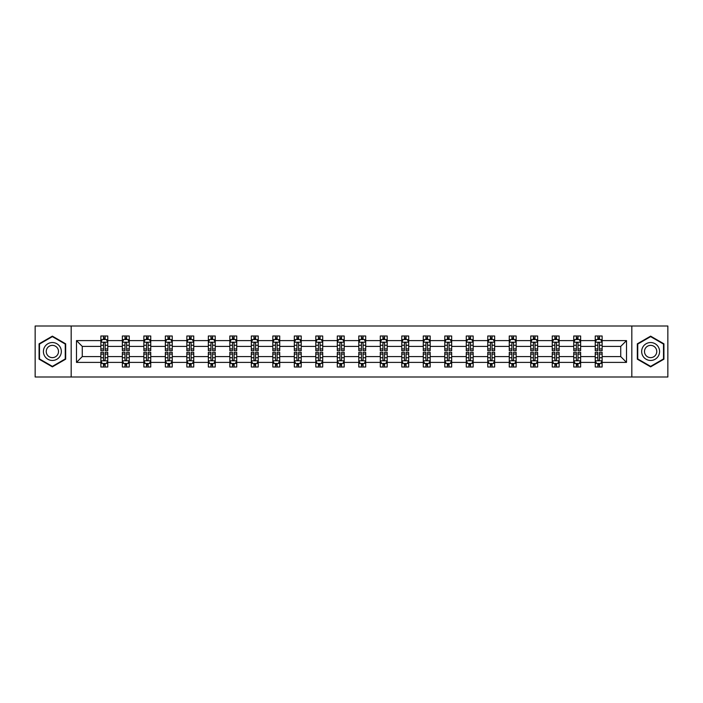 <?xml version="1.0" encoding="UTF-8"?>
<svg xmlns="http://www.w3.org/2000/svg" width="703" height="703" viewBox="0 0 703 703"><rect width="100%" height="100%" fill="white"/><g stroke="black" fill="none" stroke-linecap="round" stroke-linejoin="round"><path stroke-width="1.05" d="M631.821 376.993L667.85 376.993L667.85 326.007L631.821 326.007L631.821 376.993L71.179 376.993L71.179 326.007L35.15 326.007L35.15 376.993L71.179 376.993M602.128 362.388L602.128 356.597L620.731 356.597L626.514 362.388L602.128 362.388L602.128 367.001L599.51 367.001L599.51 363.486M631.821 326.007L71.179 326.007M595.239 362.388L580.634 362.388L580.634 356.597L595.239 356.597L595.239 367.001L602.128 367.001L602.128 363.319L600.837 363.319M580.634 362.388L580.634 367.001L578.015 367.001L578.015 363.486M573.745 362.388L559.14 362.388L559.14 356.597L573.745 356.597L573.745 367.001L580.634 367.001L580.634 363.319L579.342 363.319M559.14 362.388L559.14 367.001L556.521 367.001L556.521 363.486M552.25 362.388L537.646 362.388L537.646 356.597L552.25 356.597L552.25 367.001L559.14 367.001L559.14 363.319L557.848 363.319M537.646 362.388L537.646 367.001L535.027 367.001L535.027 363.486M530.756 362.388L516.151 362.388L516.151 356.597L530.756 356.597L530.756 367.001L537.646 367.001L537.646 363.319L536.354 363.319M516.151 362.388L516.151 367.001L513.533 367.001L513.533 363.486M509.262 362.388L494.657 362.388L494.657 356.597L509.262 356.597L509.262 367.001L516.151 367.001L516.151 363.319L514.86 363.319M494.657 362.388L494.657 367.001L492.038 367.001L492.038 363.486M487.768 362.388L473.163 362.388L473.163 356.597L487.768 356.597L487.768 367.001L494.657 367.001L494.657 363.319L493.365 363.319M473.163 362.388L473.163 367.001L470.544 367.001L470.544 363.486M466.274 362.388L451.669 362.388L451.669 356.597L466.274 356.597L466.274 367.001L473.163 367.001L473.163 363.319L471.871 363.319M451.669 362.388L451.669 367.001L449.05 367.001L449.05 363.486M444.779 362.388L430.174 362.388L430.174 356.597L444.779 356.597L444.779 367.001L451.669 367.001L451.669 363.319L450.377 363.319M430.174 362.388L430.174 367.001L427.556 367.001L427.556 363.486M423.285 362.388L408.68 362.388L408.68 356.597L423.285 356.597L423.285 367.001L430.174 367.001L430.174 363.319L428.883 363.319M408.68 362.388L408.68 367.001L406.062 367.001L406.062 363.486M401.791 362.388L387.186 362.388L387.186 356.597L401.791 356.597L401.791 367.001L408.68 367.001L408.68 363.319L407.389 363.319M387.186 362.388L387.186 367.001L384.567 367.001L384.567 363.486M380.297 362.388L365.692 362.388L365.692 356.597L380.297 356.597L380.297 367.001L387.186 367.001L387.186 363.319L385.894 363.319M365.692 362.388L365.692 367.001L363.073 367.001L363.073 363.486M358.802 362.388L344.198 362.388L344.198 356.597L358.802 356.597L358.802 367.001L365.692 367.001L365.692 363.319L364.4 363.319M344.198 362.388L344.198 367.001L341.579 367.001L341.579 363.486M337.308 362.388L322.703 362.388L322.703 356.597L337.308 356.597L337.308 367.001L344.198 367.001L344.198 363.319L342.906 363.319M322.703 362.388L322.703 367.001L320.085 367.001L320.085 363.486M315.814 362.388L301.209 362.388L301.209 356.597L315.814 356.597L315.814 367.001L322.703 367.001L322.703 363.319L321.412 363.319M301.209 362.388L301.209 367.001L298.59 367.001L298.59 363.486M294.32 362.388L279.715 362.388L279.715 356.597L294.32 356.597L294.32 367.001L301.209 367.001L301.209 363.319L299.917 363.319M279.715 362.388L279.715 367.001L277.096 367.001L277.096 363.486M272.826 362.388L258.221 362.388L258.221 356.597L272.826 356.597L272.826 367.001L279.715 367.001L279.715 363.319L278.423 363.319M258.221 362.388L258.221 367.001L255.602 367.001L255.602 363.486M251.331 362.388L236.726 362.388L236.726 356.597L251.331 356.597L251.331 367.001L258.221 367.001L258.221 363.319L256.929 363.319M236.726 362.388L236.726 367.001L234.108 367.001L234.108 363.486M229.837 362.388L215.232 362.388L215.232 356.597L229.837 356.597L229.837 367.001L236.726 367.001L236.726 363.319L235.435 363.319M215.232 362.388L215.232 367.001L212.614 367.001L212.614 363.486M208.343 362.388L193.738 362.388L193.738 356.597L208.343 356.597L208.343 367.001L215.232 367.001L215.232 363.319L213.94 363.319M193.738 362.388L193.738 367.001L191.119 367.001L191.119 363.486M186.849 362.388L172.244 362.388L172.244 356.597L186.849 356.597L186.849 367.001L193.738 367.001L193.738 363.319L192.446 363.319M172.244 362.388L172.244 367.001L169.625 367.001L169.625 363.486M165.354 362.388L150.75 362.388L150.75 356.597L165.354 356.597L165.354 367.001L172.244 367.001L172.244 363.319L170.952 363.319M150.75 362.388L150.75 367.001L148.131 367.001L148.131 363.486M143.86 362.388L129.255 362.388L129.255 356.597L143.86 356.597L143.86 367.001L150.75 367.001L150.75 363.319L149.458 363.319M129.255 362.388L129.255 367.001L126.637 367.001L126.637 363.486M122.366 362.388L107.761 362.388L107.761 356.597L122.366 356.597L122.366 367.001L129.255 367.001L129.255 363.319L127.964 363.319M107.761 362.388L107.761 367.001L105.142 367.001L105.142 363.486M100.872 362.388L76.486 362.388L76.486 340.612L100.872 340.612L100.872 346.403L82.269 346.403L82.269 356.597L100.872 356.597L100.872 367.001L107.761 367.001L107.761 363.319L106.469 363.319M102.163 339.681L100.872 339.681L100.872 335.999L100.872 340.612M103.49 339.514L103.49 335.999L100.872 335.999L107.761 335.999L107.761 340.612L122.366 340.612L122.366 335.999L129.255 335.999L129.255 340.612L143.86 340.612L143.86 335.999L150.75 335.999L150.75 340.612L165.354 340.612L165.354 335.999L172.244 335.999L172.244 340.612L186.849 340.612L186.849 335.999L193.738 335.999L193.738 340.612L208.343 340.612L208.343 335.999L215.232 335.999L215.232 340.612L229.837 340.612L229.837 335.999L236.726 335.999L236.726 340.612L251.331 340.612L251.331 335.999L258.221 335.999L258.221 340.612L272.826 340.612L272.826 335.999L279.715 335.999L279.715 340.612L294.32 340.612L294.32 335.999L301.209 335.999L301.209 340.612L315.814 340.612L315.814 335.999L322.703 335.999L322.703 340.612L337.308 340.612L337.308 335.999L344.198 335.999L344.198 340.612L358.802 340.612L358.802 335.999L365.692 335.999L365.692 340.612L380.297 340.612L380.297 335.999L387.186 335.999L387.186 340.612L401.791 340.612L401.791 335.999L408.68 335.999L408.68 340.612L423.285 340.612L423.285 335.999L430.174 335.999L430.174 340.612L444.779 340.612L444.779 335.999L451.669 335.999L451.669 340.612L466.274 340.612L466.274 335.999L473.163 335.999L473.163 340.612L487.768 340.612L487.768 335.999L494.657 335.999L494.657 340.612L509.262 340.612L509.262 335.999L516.151 335.999L516.151 340.612L530.756 340.612L530.756 335.999L537.646 335.999L537.646 340.612L552.25 340.612L552.25 335.999L559.14 335.999L559.14 340.612L573.745 340.612L573.745 335.999L580.634 335.999L580.634 340.612L595.239 340.612L595.239 335.999L602.128 335.999L602.128 340.612L626.514 340.612L626.514 362.388M595.239 340.612L595.239 346.403L580.634 346.403L580.634 340.612M573.745 340.612L573.745 346.403L559.14 346.403L559.14 340.612M552.25 340.612L552.25 346.403L537.646 346.403L537.646 340.612M530.756 340.612L530.756 346.403L516.151 346.403L516.151 340.612M509.262 340.612L509.262 346.403L494.657 346.403L494.657 340.612M487.768 340.612L487.768 346.403L473.163 346.403L473.163 340.612M466.274 340.612L466.274 346.403L451.669 346.403L451.669 340.612M444.779 340.612L444.779 346.403L430.174 346.403L430.174 340.612M423.285 340.612L423.285 346.403L408.68 346.403L408.68 340.612M401.791 340.612L401.791 346.403L387.186 346.403L387.186 340.612M380.297 340.612L380.297 346.403L365.692 346.403L365.692 340.612M358.802 340.612L358.802 346.403L344.198 346.403L344.198 340.612M337.308 340.612L337.308 346.403L322.703 346.403L322.703 340.612M315.814 340.612L315.814 346.403L301.209 346.403L301.209 340.612M294.32 340.612L294.32 346.403L279.715 346.403L279.715 340.612M272.826 340.612L272.826 346.403L258.221 346.403L258.221 340.612M251.331 340.612L251.331 346.403L236.726 346.403L236.726 340.612M229.837 340.612L229.837 346.403L215.232 346.403L215.232 340.612M208.343 340.612L208.343 346.403L193.738 346.403L193.738 340.612M186.849 340.612L186.849 346.403L172.244 346.403L172.244 340.612M165.354 340.612L165.354 346.403L150.75 346.403L150.75 340.612M143.86 340.612L143.86 346.403L129.255 346.403L129.255 340.612M122.366 340.612L122.366 346.403L107.761 346.403L107.761 340.612M76.486 340.612L82.269 346.403M620.731 356.597L620.731 346.403L602.128 346.403L602.128 340.612M597.858 339.444L599.51 339.444M576.363 339.444L578.015 339.444M554.869 339.444L556.521 339.444M533.375 339.444L535.027 339.444M511.881 339.444L513.533 339.444M490.386 339.444L492.038 339.444M468.892 339.444L470.544 339.444M447.398 339.444L449.05 339.444M425.904 339.444L427.556 339.444M404.41 339.444L406.062 339.444M382.915 339.444L384.567 339.444M361.421 339.444L363.073 339.444M339.927 339.444L341.579 339.444M318.433 339.444L320.085 339.444M296.938 339.444L298.59 339.444M275.444 339.444L277.096 339.444M253.95 339.444L255.602 339.444M232.456 339.444L234.108 339.444M210.962 339.444L212.614 339.444M189.467 339.444L191.119 339.444M167.973 339.444L169.625 339.444M146.479 339.444L148.131 339.444M124.985 339.444L126.637 339.444M103.49 339.444L105.142 339.444M103.49 363.556L105.142 363.556M124.985 363.556L126.637 363.556M146.479 363.556L148.131 363.556M167.973 363.556L169.625 363.556M189.467 363.556L191.119 363.556M210.962 363.556L212.614 363.556M232.456 363.556L234.108 363.556M253.95 363.556L255.602 363.556M275.444 363.556L277.096 363.556M296.938 363.556L298.59 363.556M318.433 363.556L320.085 363.556M339.927 363.556L341.579 363.556M361.421 363.556L363.073 363.556M382.915 363.556L384.567 363.556M404.41 363.556L406.062 363.556M425.904 363.556L427.556 363.556M447.398 363.556L449.05 363.556M468.892 363.556L470.544 363.556M490.386 363.556L492.038 363.556M511.881 363.556L513.533 363.556M533.375 363.556L535.027 363.556M554.869 363.556L556.521 363.556M576.363 363.556L578.015 363.556M597.858 363.556L599.51 363.556M82.269 356.597L76.486 362.388M626.514 340.612L620.731 346.403M65.669 343.82L52.373 336.148L39.078 343.82L39.078 359.18L52.373 366.852L65.669 359.18L65.669 343.82M637.331 343.82L637.331 359.18L650.626 366.852L663.922 359.18L663.922 343.82L650.626 336.148L637.331 343.82M105.142 337.791L103.49 337.791M100.872 348.943L100.872 350.674L103.49 350.674L103.49 348.943L100.872 348.943L100.872 346.403M107.761 346.403L107.761 350.674L105.142 350.674L105.142 343.301C104.598 342.238 104.044 342.238 103.49 343.301L103.49 348.943M106.469 339.681L107.761 339.681L107.761 335.999L105.142 335.999L105.142 339.514M107.761 342.264L106.381 339.514L102.251 339.514L100.872 342.264M103.49 365.209L105.142 365.209M107.761 354.057L107.761 352.326L105.142 352.326L105.142 354.057L107.761 354.057L107.761 356.597M100.872 356.597L100.872 352.326L103.49 352.326L103.49 359.699C104.044 360.762 104.589 360.762 105.142 359.699L105.142 354.057M102.163 363.319L100.872 363.319L100.872 367.001L103.49 367.001L103.49 363.486M100.872 360.736L102.251 363.486L106.381 363.486L107.761 360.736M126.637 337.791L124.985 337.791M123.658 339.681L122.366 339.681L122.366 335.999L124.985 335.999L124.985 339.514M122.366 348.943L122.366 350.674L124.985 350.674L124.985 348.943L122.366 348.943L122.366 346.403M129.255 346.403L129.255 350.674L126.637 350.674L126.637 343.301C126.092 342.238 125.538 342.238 124.985 343.301L124.985 348.943M127.964 339.681L129.255 339.681L129.255 335.999L126.637 335.999L126.637 339.514M129.255 342.264L127.876 339.514L123.746 339.514L122.366 342.264M148.131 337.791L146.479 337.791M145.152 339.681L143.86 339.681L143.86 335.999L146.479 335.999L146.479 339.514M143.86 348.943L143.86 350.674L146.479 350.674L146.479 348.943L143.86 348.943L143.86 346.403M150.75 346.403L150.75 350.674L148.131 350.674L148.131 343.301C147.586 342.238 147.032 342.238 146.479 343.301L146.479 348.943M149.458 339.681L150.75 339.681L150.75 335.999L148.131 335.999L148.131 339.514M150.75 342.264L149.37 339.514L145.24 339.514L143.86 342.264M124.985 365.209L126.637 365.209M129.255 354.057L129.255 352.326L126.637 352.326L126.637 354.057L129.255 354.057L129.255 356.597M122.366 356.597L122.366 352.326L124.985 352.326L124.985 359.699C125.538 360.762 126.083 360.762 126.637 359.699L126.637 354.057M123.658 363.319L122.366 363.319L122.366 367.001L124.985 367.001L124.985 363.486M122.366 360.736L123.746 363.486L127.876 363.486L129.255 360.736M146.479 365.209L148.131 365.209M150.75 354.057L150.75 352.326L148.131 352.326L148.131 354.057L150.75 354.057L150.75 356.597M143.86 356.597L143.86 352.326L146.479 352.326L146.479 359.699C147.032 360.762 147.577 360.762 148.131 359.699L148.131 354.057M145.152 363.319L143.86 363.319L143.86 367.001L146.479 367.001L146.479 363.486M143.86 360.736L145.24 363.486L149.37 363.486L150.75 360.736M44.614 347.018A8.954 8.954 0 0 0 47.892 359.259A8.954 8.954 0 0 0 60.133 355.982A8.954 8.954 0 0 0 56.855 343.741A8.954 8.954 0 0 0 44.614 347.018M47.066 348.433A6.134 6.134 0 0 0 49.307 356.808A6.134 6.134 0 0 0 57.681 354.567A6.134 6.134 0 0 0 55.44 346.192A6.134 6.134 0 0 0 47.066 348.433M65.256 344.066L65.256 358.934L52.373 366.377L39.491 358.934L39.491 344.066L52.373 336.623L65.256 344.066M642.867 347.018A8.954 8.954 0 0 0 646.145 359.259A8.954 8.954 0 0 0 658.386 355.982A8.954 8.954 0 0 0 655.108 343.741A8.954 8.954 0 0 0 642.867 347.018M645.319 348.433A6.134 6.134 0 0 0 647.56 356.808A6.134 6.134 0 0 0 655.934 354.567A6.134 6.134 0 0 0 653.693 346.192A6.134 6.134 0 0 0 645.319 348.433M663.509 344.066L663.509 358.934L650.626 366.377L637.744 358.934L637.744 344.066L650.626 336.623L663.509 344.066M169.625 337.791L167.973 337.791M166.646 339.681L165.354 339.681L165.354 335.999L167.973 335.999L167.973 339.514M165.354 348.943L165.354 350.674L167.973 350.674L167.973 348.943L165.354 348.943L165.354 346.403M172.244 346.403L172.244 350.674L169.625 350.674L169.625 343.301C169.08 342.238 168.527 342.238 167.973 343.301L167.973 348.943M170.952 339.681L172.244 339.681L172.244 335.999L169.625 335.999L169.625 339.514M172.244 342.264L170.864 339.514L166.734 339.514L165.354 342.264M167.973 365.209L169.625 365.209M172.244 354.057L172.244 352.326L169.625 352.326L169.625 354.057L172.244 354.057L172.244 356.597M165.354 356.597L165.354 352.326L167.973 352.326L167.973 359.699C168.527 360.762 169.072 360.762 169.625 359.699L169.625 354.057M166.646 363.319L165.354 363.319L165.354 367.001L167.973 367.001L167.973 363.486M165.354 360.736L166.734 363.486L170.864 363.486L172.244 360.736M191.119 337.791L189.467 337.791M188.14 339.681L186.849 339.681L186.849 335.999L189.467 335.999L189.467 339.514M186.849 348.943L186.849 350.674L189.467 350.674L189.467 348.943L186.849 348.943L186.849 346.403M193.738 346.403L193.738 350.674L191.119 350.674L191.119 343.301C190.566 342.238 190.021 342.238 189.467 343.301L189.467 348.943M192.446 339.681L193.738 339.681L193.738 335.999L191.119 335.999L191.119 339.514M193.738 342.264L192.358 339.514L188.228 339.514L186.849 342.264M189.467 365.209L191.119 365.209M193.738 354.057L193.738 352.326L191.119 352.326L191.119 354.057L193.738 354.057L193.738 356.597M186.849 356.597L186.849 352.326L189.467 352.326L189.467 359.699C190.021 360.762 190.566 360.762 191.119 359.699L191.119 354.057M188.14 363.319L186.849 363.319L186.849 367.001L189.467 367.001L189.467 363.486M186.849 360.736L188.228 363.486L192.358 363.486L193.738 360.736M212.614 337.791L210.962 337.791M209.635 339.681L208.343 339.681L208.343 335.999L210.962 335.999L210.962 339.514M208.343 348.943L208.343 350.674L210.962 350.674L210.962 348.943L208.343 348.943L208.343 346.403M215.232 346.403L215.232 350.674L212.614 350.674L212.614 343.301C212.06 342.238 211.515 342.238 210.962 343.301L210.962 348.943M213.94 339.681L215.232 339.681L215.232 335.999L212.614 335.999L212.614 339.514M215.232 342.264L213.853 339.514L209.722 339.514L208.343 342.264M210.962 365.209L212.614 365.209M215.232 354.057L215.232 352.326L212.614 352.326L212.614 354.057L215.232 354.057L215.232 356.597M208.343 356.597L208.343 352.326L210.962 352.326L210.962 359.699C211.515 360.762 212.06 360.762 212.614 359.699L212.614 354.057M209.635 363.319L208.343 363.319L208.343 367.001L210.962 367.001L210.962 363.486M208.343 360.736L209.722 363.486L213.853 363.486L215.232 360.736M234.108 337.791L232.456 337.791M231.129 339.681L229.837 339.681L229.837 335.999L232.456 335.999L232.456 339.514M229.837 348.943L229.837 350.674L232.456 350.674L232.456 348.943L229.837 348.943L229.837 346.403M236.726 346.403L236.726 350.674L234.108 350.674L234.108 343.301C233.554 342.238 233.009 342.238 232.456 343.301L232.456 348.943M235.435 339.681L236.726 339.681L236.726 335.999L234.108 335.999L234.108 339.514M236.726 342.264L235.347 339.514L231.217 339.514L229.837 342.264M232.456 365.209L234.108 365.209M236.726 354.057L236.726 352.326L234.108 352.326L234.108 354.057L236.726 354.057L236.726 356.597M229.837 356.597L229.837 352.326L232.456 352.326L232.456 359.699C233.009 360.762 233.554 360.762 234.108 359.699L234.108 354.057M231.129 363.319L229.837 363.319L229.837 367.001L232.456 367.001L232.456 363.486M229.837 360.736L231.217 363.486L235.347 363.486L236.726 360.736M255.602 337.791L253.95 337.791M252.623 339.681L251.331 339.681L251.331 335.999L253.95 335.999L253.95 339.514M251.331 348.943L251.331 350.674L253.95 350.674L253.95 348.943L251.331 348.943L251.331 346.403M258.221 346.403L258.221 350.674L255.602 350.674L255.602 343.301C255.048 342.238 254.504 342.238 253.95 343.301L253.95 348.943M256.929 339.681L258.221 339.681L258.221 335.999L255.602 335.999L255.602 339.514M258.221 342.264L256.841 339.514L252.711 339.514L251.331 342.264M253.95 365.209L255.602 365.209M258.221 354.057L258.221 352.326L255.602 352.326L255.602 354.057L258.221 354.057L258.221 356.597M251.331 356.597L251.331 352.326L253.95 352.326L253.95 359.699C254.504 360.762 255.048 360.762 255.602 359.699L255.602 354.057M252.623 363.319L251.331 363.319L251.331 367.001L253.95 367.001L253.95 363.486M251.331 360.736L252.711 363.486L256.841 363.486L258.221 360.736M277.096 337.791L275.444 337.791M274.117 339.681L272.826 339.681L272.826 335.999L275.444 335.999L275.444 339.514M272.826 348.943L272.826 350.674L275.444 350.674L275.444 348.943L272.826 348.943L272.826 346.403M279.715 346.403L279.715 350.674L277.096 350.674L277.096 343.301C276.543 342.238 275.998 342.238 275.444 343.301L275.444 348.943M278.423 339.681L279.715 339.681L279.715 335.999L277.096 335.999L277.096 339.514M279.715 342.264L278.335 339.514L274.205 339.514L272.826 342.264M275.444 365.209L277.096 365.209M279.715 354.057L279.715 352.326L277.096 352.326L277.096 354.057L279.715 354.057L279.715 356.597M272.826 356.597L272.826 352.326L275.444 352.326L275.444 359.699C275.998 360.762 276.543 360.762 277.096 359.699L277.096 354.057M274.117 363.319L272.826 363.319L272.826 367.001L275.444 367.001L275.444 363.486M272.826 360.736L274.205 363.486L278.335 363.486L279.715 360.736M298.59 337.791L296.938 337.791M295.611 339.681L294.32 339.681L294.32 335.999L296.938 335.999L296.938 339.514M294.32 348.943L294.32 350.674L296.938 350.674L296.938 348.943L294.32 348.943L294.32 346.403M301.209 346.403L301.209 350.674L298.59 350.674L298.59 343.301C298.037 342.238 297.492 342.238 296.938 343.301L296.938 348.943M299.917 339.681L301.209 339.681L301.209 335.999L298.59 335.999L298.59 339.514M301.209 342.264L299.829 339.514L295.699 339.514L294.32 342.264M296.938 365.209L298.59 365.209M301.209 354.057L301.209 352.326L298.59 352.326L298.59 354.057L301.209 354.057L301.209 356.597M294.32 356.597L294.32 352.326L296.938 352.326L296.938 359.699C297.492 360.762 298.037 360.762 298.59 359.699L298.59 354.057M295.611 363.319L294.32 363.319L294.32 367.001L296.938 367.001L296.938 363.486M294.32 360.736L295.699 363.486L299.829 363.486L301.209 360.736M320.085 337.791L318.433 337.791M317.106 339.681L315.814 339.681L315.814 335.999L318.433 335.999L318.433 339.514M315.814 348.943L315.814 350.674L318.433 350.674L318.433 348.943L315.814 348.943L315.814 346.403M322.703 346.403L322.703 350.674L320.085 350.674L320.085 343.301C319.531 342.238 318.986 342.238 318.433 343.301L318.433 348.943M321.412 339.681L322.703 339.681L322.703 335.999L320.085 335.999L320.085 339.514M322.703 342.264L321.324 339.514L317.194 339.514L315.814 342.264M318.433 365.209L320.085 365.209M322.703 354.057L322.703 352.326L320.085 352.326L320.085 354.057L322.703 354.057L322.703 356.597M315.814 356.597L315.814 352.326L318.433 352.326L318.433 359.699C318.986 360.762 319.531 360.762 320.085 359.699L320.085 354.057M317.106 363.319L315.814 363.319L315.814 367.001L318.433 367.001L318.433 363.486M315.814 360.736L317.194 363.486L321.324 363.486L322.703 360.736M341.579 337.791L339.927 337.791M338.6 339.681L337.308 339.681L337.308 335.999L339.927 335.999L339.927 339.514M337.308 348.943L337.308 350.674L339.927 350.674L339.927 348.943L337.308 348.943L337.308 346.403M344.198 346.403L344.198 350.674L341.579 350.674L341.579 343.301C341.025 342.238 340.48 342.238 339.927 343.301L339.927 348.943M342.906 339.681L344.198 339.681L344.198 335.999L341.579 335.999L341.579 339.514M344.198 342.264L342.818 339.514L338.688 339.514L337.308 342.264M339.927 365.209L341.579 365.209M344.198 354.057L344.198 352.326L341.579 352.326L341.579 354.057L344.198 354.057L344.198 356.597M337.308 356.597L337.308 352.326L339.927 352.326L339.927 359.699C340.48 360.762 341.025 360.762 341.579 359.699L341.579 354.057M338.6 363.319L337.308 363.319L337.308 367.001L339.927 367.001L339.927 363.486M337.308 360.736L338.688 363.486L342.818 363.486L344.198 360.736M363.073 337.791L361.421 337.791M360.094 339.681L358.802 339.681L358.802 335.999L361.421 335.999L361.421 339.514M358.802 348.943L358.802 350.674L361.421 350.674L361.421 348.943L358.802 348.943L358.802 346.403M365.692 346.403L365.692 350.674L363.073 350.674L363.073 343.301C362.52 342.238 361.975 342.238 361.421 343.301L361.421 348.943M364.4 339.681L365.692 339.681L365.692 335.999L363.073 335.999L363.073 339.514M365.692 342.264L364.312 339.514L360.182 339.514L358.802 342.264M361.421 365.209L363.073 365.209M365.692 354.057L365.692 352.326L363.073 352.326L363.073 354.057L365.692 354.057L365.692 356.597M358.802 356.597L358.802 352.326L361.421 352.326L361.421 359.699C361.975 360.762 362.52 360.762 363.073 359.699L363.073 354.057M360.094 363.319L358.802 363.319L358.802 367.001L361.421 367.001L361.421 363.486M358.802 360.736L360.182 363.486L364.312 363.486L365.692 360.736M384.567 337.791L382.915 337.791M381.588 339.681L380.297 339.681L380.297 335.999L382.915 335.999L382.915 339.514M380.297 348.943L380.297 350.674L382.915 350.674L382.915 348.943L380.297 348.943L380.297 346.403M387.186 346.403L387.186 350.674L384.567 350.674L384.567 343.301C384.014 342.238 383.469 342.238 382.915 343.301L382.915 348.943M385.894 339.681L387.186 339.681L387.186 335.999L384.567 335.999L384.567 339.514M387.186 342.264L385.806 339.514L381.676 339.514L380.297 342.264M382.915 365.209L384.567 365.209M387.186 354.057L387.186 352.326L384.567 352.326L384.567 354.057L387.186 354.057L387.186 356.597M380.297 356.597L380.297 352.326L382.915 352.326L382.915 359.699C383.469 360.762 384.014 360.762 384.567 359.699L384.567 354.057M381.588 363.319L380.297 363.319L380.297 367.001L382.915 367.001L382.915 363.486M380.297 360.736L381.676 363.486L385.806 363.486L387.186 360.736M406.062 337.791L404.41 337.791M403.083 339.681L401.791 339.681L401.791 335.999L404.41 335.999L404.41 339.514M401.791 348.943L401.791 350.674L404.41 350.674L404.41 348.943L401.791 348.943L401.791 346.403M408.68 346.403L408.68 350.674L406.062 350.674L406.062 343.301C405.508 342.238 404.963 342.238 404.41 343.301L404.41 348.943M407.389 339.681L408.68 339.681L408.68 335.999L406.062 335.999L406.062 339.514M408.68 342.264L407.301 339.514L403.171 339.514L401.791 342.264M404.41 365.209L406.062 365.209M408.68 354.057L408.68 352.326L406.062 352.326L406.062 354.057L408.68 354.057L408.68 356.597M401.791 356.597L401.791 352.326L404.41 352.326L404.41 359.699C404.963 360.762 405.508 360.762 406.062 359.699L406.062 354.057M403.083 363.319L401.791 363.319L401.791 367.001L404.41 367.001L404.41 363.486M401.791 360.736L403.171 363.486L407.301 363.486L408.68 360.736M427.556 337.791L425.904 337.791M424.577 339.681L423.285 339.681L423.285 335.999L425.904 335.999L425.904 339.514M423.285 348.943L423.285 350.674L425.904 350.674L425.904 348.943L423.285 348.943L423.285 346.403M430.174 346.403L430.174 350.674L427.556 350.674L427.556 343.301C427.002 342.238 426.457 342.238 425.904 343.301L425.904 348.943M428.883 339.681L430.174 339.681L430.174 335.999L427.556 335.999L427.556 339.514M430.174 342.264L428.795 339.514L424.665 339.514L423.285 342.264M425.904 365.209L427.556 365.209M430.174 354.057L430.174 352.326L427.556 352.326L427.556 354.057L430.174 354.057L430.174 356.597M423.285 356.597L423.285 352.326L425.904 352.326L425.904 359.699C426.457 360.762 427.002 360.762 427.556 359.699L427.556 354.057M424.577 363.319L423.285 363.319L423.285 367.001L425.904 367.001L425.904 363.486M423.285 360.736L424.665 363.486L428.795 363.486L430.174 360.736M449.05 337.791L447.398 337.791M446.071 339.681L444.779 339.681L444.779 335.999L447.398 335.999L447.398 339.514M444.779 348.943L444.779 350.674L447.398 350.674L447.398 348.943L444.779 348.943L444.779 346.403M451.669 346.403L451.669 350.674L449.05 350.674L449.05 343.301C448.496 342.238 447.952 342.238 447.398 343.301L447.398 348.943M450.377 339.681L451.669 339.681L451.669 335.999L449.05 335.999L449.05 339.514M451.669 342.264L450.289 339.514L446.159 339.514L444.779 342.264M447.398 365.209L449.05 365.209M451.669 354.057L451.669 352.326L449.05 352.326L449.05 354.057L451.669 354.057L451.669 356.597M444.779 356.597L444.779 352.326L447.398 352.326L447.398 359.699C447.952 360.762 448.496 360.762 449.05 359.699L449.05 354.057M446.071 363.319L444.779 363.319L444.779 367.001L447.398 367.001L447.398 363.486M444.779 360.736L446.159 363.486L450.289 363.486L451.669 360.736M470.544 337.791L468.892 337.791M467.565 339.681L466.274 339.681L466.274 335.999L468.892 335.999L468.892 339.514M466.274 348.943L466.274 350.674L468.892 350.674L468.892 348.943L466.274 348.943L466.274 346.403M473.163 346.403L473.163 350.674L470.544 350.674L470.544 343.301C469.991 342.238 469.446 342.238 468.892 343.301L468.892 348.943M471.871 339.681L473.163 339.681L473.163 335.999L470.544 335.999L470.544 339.514M473.163 342.264L471.783 339.514L467.653 339.514L466.274 342.264M468.892 365.209L470.544 365.209M473.163 354.057L473.163 352.326L470.544 352.326L470.544 354.057L473.163 354.057L473.163 356.597M466.274 356.597L466.274 352.326L468.892 352.326L468.892 359.699C469.446 360.762 469.991 360.762 470.544 359.699L470.544 354.057M467.565 363.319L466.274 363.319L466.274 367.001L468.892 367.001L468.892 363.486M466.274 360.736L467.653 363.486L471.783 363.486L473.163 360.736M492.038 337.791L490.386 337.791M489.06 339.681L487.768 339.681L487.768 335.999L490.386 335.999L490.386 339.514M487.768 348.943L487.768 350.674L490.386 350.674L490.386 348.943L487.768 348.943L487.768 346.403M494.657 346.403L494.657 350.674L492.038 350.674L492.038 343.301C491.485 342.238 490.94 342.238 490.386 343.301L490.386 348.943M493.365 339.681L494.657 339.681L494.657 335.999L492.038 335.999L492.038 339.514M494.657 342.264L493.278 339.514L489.147 339.514L487.768 342.264M490.386 365.209L492.038 365.209M494.657 354.057L494.657 352.326L492.038 352.326L492.038 354.057L494.657 354.057L494.657 356.597M487.768 356.597L487.768 352.326L490.386 352.326L490.386 359.699C490.94 360.762 491.485 360.762 492.038 359.699L492.038 354.057M489.06 363.319L487.768 363.319L487.768 367.001L490.386 367.001L490.386 363.486M487.768 360.736L489.147 363.486L493.278 363.486L494.657 360.736M513.533 337.791L511.881 337.791M510.554 339.681L509.262 339.681L509.262 335.999L511.881 335.999L511.881 339.514M509.262 348.943L509.262 350.674L511.881 350.674L511.881 348.943L509.262 348.943L509.262 346.403M516.151 346.403L516.151 350.674L513.533 350.674L513.533 343.301C512.979 342.238 512.434 342.238 511.881 343.301L511.881 348.943M514.86 339.681L516.151 339.681L516.151 335.999L513.533 335.999L513.533 339.514M516.151 342.264L514.772 339.514L510.642 339.514L509.262 342.264M511.881 365.209L513.533 365.209M516.151 354.057L516.151 352.326L513.533 352.326L513.533 354.057L516.151 354.057L516.151 356.597M509.262 356.597L509.262 352.326L511.881 352.326L511.881 359.699C512.434 360.762 512.979 360.762 513.533 359.699L513.533 354.057M510.554 363.319L509.262 363.319L509.262 367.001L511.881 367.001L511.881 363.486M509.262 360.736L510.642 363.486L514.772 363.486L516.151 360.736M535.027 337.791L533.375 337.791M532.048 339.681L530.756 339.681L530.756 335.999L533.375 335.999L533.375 339.514M530.756 348.943L530.756 350.674L533.375 350.674L533.375 348.943L530.756 348.943L530.756 346.403M537.646 346.403L537.646 350.674L535.027 350.674L535.027 343.301C534.473 342.238 533.928 342.238 533.375 343.301L533.375 348.943M536.354 339.681L537.646 339.681L537.646 335.999L535.027 335.999L535.027 339.514M537.646 342.264L536.266 339.514L532.136 339.514L530.756 342.264M533.375 365.209L535.027 365.209M537.646 354.057L537.646 352.326L535.027 352.326L535.027 354.057L537.646 354.057L537.646 356.597M530.756 356.597L530.756 352.326L533.375 352.326L533.375 359.699C533.92 360.762 534.473 360.762 535.027 359.699L535.027 354.057M532.048 363.319L530.756 363.319L530.756 367.001L533.375 367.001L533.375 363.486M530.756 360.736L532.136 363.486L536.266 363.486L537.646 360.736M556.521 337.791L554.869 337.791M553.542 339.681L552.25 339.681L552.25 335.999L554.869 335.999L554.869 339.514M552.25 348.943L552.25 350.674L554.869 350.674L554.869 348.943L552.25 348.943L552.25 346.403M559.14 346.403L559.14 350.674L556.521 350.674L556.521 343.301C555.968 342.238 555.423 342.238 554.869 343.301L554.869 348.943M557.848 339.681L559.14 339.681L559.14 335.999L556.521 335.999L556.521 339.514M559.14 342.264L557.76 339.514L553.63 339.514L552.25 342.264M554.869 365.209L556.521 365.209M559.14 354.057L559.14 352.326L556.521 352.326L556.521 354.057L559.14 354.057L559.14 356.597M552.25 356.597L552.25 352.326L554.869 352.326L554.869 359.699C555.414 360.762 555.968 360.762 556.521 359.699L556.521 354.057M553.542 363.319L552.25 363.319L552.25 367.001L554.869 367.001L554.869 363.486M552.25 360.736L553.63 363.486L557.76 363.486L559.14 360.736M578.015 337.791L576.363 337.791M575.036 339.681L573.745 339.681L573.745 335.999L576.363 335.999L576.363 339.514M573.745 348.943L573.745 350.674L576.363 350.674L576.363 348.943L573.745 348.943L573.745 346.403M580.634 346.403L580.634 350.674L578.015 350.674L578.015 343.301C577.462 342.238 576.917 342.238 576.363 343.301L576.363 348.943M579.342 339.681L580.634 339.681L580.634 335.999L578.015 335.999L578.015 339.514M580.634 342.264L579.254 339.514L575.124 339.514L573.745 342.264M576.363 365.209L578.015 365.209M580.634 354.057L580.634 352.326L578.015 352.326L578.015 354.057L580.634 354.057L580.634 356.597M573.745 356.597L573.745 352.326L576.363 352.326L576.363 359.699C576.908 360.762 577.462 360.762 578.015 359.699L578.015 354.057M575.036 363.319L573.745 363.319L573.745 367.001L576.363 367.001L576.363 363.486M573.745 360.736L575.124 363.486L579.254 363.486L580.634 360.736M599.51 337.791L597.858 337.791M596.531 339.681L595.239 339.681L595.239 335.999L597.858 335.999L597.858 339.514M595.239 348.943L595.239 350.674L597.858 350.674L597.858 348.943L595.239 348.943L595.239 346.403M602.128 346.403L602.128 350.674L599.51 350.674L599.51 343.301C598.956 342.238 598.411 342.238 597.858 343.301L597.858 348.943M600.837 339.681L602.128 339.681L602.128 335.999L599.51 335.999L599.51 339.514M602.128 342.264L600.749 339.514L596.619 339.514L595.239 342.264M597.858 365.209L599.51 365.209M602.128 354.057L602.128 352.326L599.51 352.326L599.51 354.057L602.128 354.057L602.128 356.597M595.239 356.597L595.239 352.326L597.858 352.326L597.858 359.699C598.402 360.762 598.956 360.762 599.51 359.699L599.51 354.057M596.531 363.319L595.239 363.319L595.239 367.001L597.858 367.001L597.858 363.486M595.239 360.736L596.619 363.486L600.749 363.486L602.128 360.736M107.726 342.203L100.907 342.203M107.761 348.943L105.142 348.943M103.49 345.252L100.872 345.252M107.761 345.252L105.142 345.252M105.142 338.67L103.49 338.67M100.907 360.797L107.726 360.797M100.872 354.057L103.49 354.057M105.142 357.748L107.761 357.748M100.872 357.748L103.49 357.748M103.49 364.33L105.142 364.33M129.22 342.203L122.401 342.203M129.255 348.943L126.637 348.943M124.985 345.252L122.366 345.252M129.255 345.252L126.637 345.252M126.637 338.67L124.985 338.67M150.714 342.203L143.895 342.203M150.75 348.943L148.131 348.943M146.479 345.252L143.86 345.252M150.75 345.252L148.131 345.252M148.131 338.67L146.479 338.67M122.401 360.797L129.22 360.797M122.366 354.057L124.985 354.057M126.637 357.748L129.255 357.748M122.366 357.748L124.985 357.748M124.985 364.33L126.637 364.33M143.895 360.797L150.714 360.797M143.86 354.057L146.479 354.057M148.131 357.748L150.75 357.748M143.86 357.748L146.479 357.748M146.479 364.33L148.131 364.33M172.209 342.203L165.39 342.203M172.244 348.943L169.625 348.943M167.973 345.252L165.354 345.252M172.244 345.252L169.625 345.252M169.625 338.67L167.973 338.67M165.39 360.797L172.209 360.797M165.354 354.057L167.973 354.057M169.625 357.748L172.244 357.748M165.354 357.748L167.973 357.748M167.973 364.33L169.625 364.33M193.703 342.203L186.884 342.203M193.738 348.943L191.119 348.943M189.467 345.252L186.849 345.252M193.738 345.252L191.119 345.252M191.119 338.67L189.467 338.67M186.884 360.797L193.703 360.797M186.849 354.057L189.467 354.057M191.119 357.748L193.738 357.748M186.849 357.748L189.467 357.748M189.467 364.33L191.119 364.33M215.197 342.203L208.378 342.203M215.232 348.943L212.614 348.943M210.962 345.252L208.343 345.252M215.232 345.252L212.614 345.252M212.614 338.67L210.962 338.67M208.378 360.797L215.197 360.797M208.343 354.057L210.962 354.057M212.614 357.748L215.232 357.748M208.343 357.748L210.962 357.748M210.962 364.33L212.614 364.33M236.691 342.203L229.872 342.203M236.726 348.943L234.108 348.943M232.456 345.252L229.837 345.252M236.726 345.252L234.108 345.252M234.108 338.67L232.456 338.67M229.872 360.797L236.691 360.797M229.837 354.057L232.456 354.057M234.108 357.748L236.726 357.748M229.837 357.748L232.456 357.748M232.456 364.33L234.108 364.33M258.186 342.203L251.366 342.203M258.221 348.943L255.602 348.943M253.95 345.252L251.331 345.252M258.221 345.252L255.602 345.252M255.602 338.67L253.95 338.67M251.366 360.797L258.186 360.797M251.331 354.057L253.95 354.057M255.602 357.748L258.221 357.748M251.331 357.748L253.95 357.748M253.95 364.33L255.602 364.33M279.68 342.203L272.861 342.203M279.715 348.943L277.096 348.943M275.444 345.252L272.826 345.252M279.715 345.252L277.096 345.252M277.096 338.67L275.444 338.67M272.861 360.797L279.68 360.797M272.826 354.057L275.444 354.057M277.096 357.748L279.715 357.748M272.826 357.748L275.444 357.748M275.444 364.33L277.096 364.33M301.174 342.203L294.355 342.203M301.209 348.943L298.59 348.943M296.938 345.252L294.32 345.252M301.209 345.252L298.59 345.252M298.59 338.67L296.938 338.67M294.355 360.797L301.174 360.797M294.32 354.057L296.938 354.057M298.59 357.748L301.209 357.748M294.32 357.748L296.938 357.748M296.938 364.33L298.59 364.33M322.668 342.203L315.849 342.203M322.703 348.943L320.085 348.943M318.433 345.252L315.814 345.252M322.703 345.252L320.085 345.252M320.085 338.67L318.433 338.67M315.849 360.797L322.668 360.797M315.814 354.057L318.433 354.057M320.085 357.748L322.703 357.748M315.814 357.748L318.433 357.748M318.433 364.33L320.085 364.33M344.162 342.203L337.343 342.203M344.198 348.943L341.579 348.943M339.927 345.252L337.308 345.252M344.198 345.252L341.579 345.252M341.579 338.67L339.927 338.67M337.343 360.797L344.162 360.797M337.308 354.057L339.927 354.057M341.579 357.748L344.198 357.748M337.308 357.748L339.927 357.748M339.927 364.33L341.579 364.33M365.657 342.203L358.838 342.203M365.692 348.943L363.073 348.943M361.421 345.252L358.802 345.252M365.692 345.252L363.073 345.252M363.073 338.67L361.421 338.67M358.838 360.797L365.657 360.797M358.802 354.057L361.421 354.057M363.073 357.748L365.692 357.748M358.802 357.748L361.421 357.748M361.421 364.33L363.073 364.33M387.151 342.203L380.332 342.203M387.186 348.943L384.567 348.943M382.915 345.252L380.297 345.252M387.186 345.252L384.567 345.252M384.567 338.67L382.915 338.67M380.332 360.797L387.151 360.797M380.297 354.057L382.915 354.057M384.567 357.748L387.186 357.748M380.297 357.748L382.915 357.748M382.915 364.33L384.567 364.33M408.645 342.203L401.826 342.203M408.68 348.943L406.062 348.943M404.41 345.252L401.791 345.252M408.68 345.252L406.062 345.252M406.062 338.67L404.41 338.67M401.826 360.797L408.645 360.797M401.791 354.057L404.41 354.057M406.062 357.748L408.68 357.748M401.791 357.748L404.41 357.748M404.41 364.33L406.062 364.33M430.139 342.203L423.32 342.203M430.174 348.943L427.556 348.943M425.904 345.252L423.285 345.252M430.174 345.252L427.556 345.252M427.556 338.67L425.904 338.67M423.32 360.797L430.139 360.797M423.285 354.057L425.904 354.057M427.556 357.748L430.174 357.748M423.285 357.748L425.904 357.748M425.904 364.33L427.556 364.33M451.634 342.203L444.814 342.203M451.669 348.943L449.05 348.943M447.398 345.252L444.779 345.252M451.669 345.252L449.05 345.252M449.05 338.67L447.398 338.67M444.814 360.797L451.634 360.797M444.779 354.057L447.398 354.057M449.05 357.748L451.669 357.748M444.779 357.748L447.398 357.748M447.398 364.33L449.05 364.33M473.128 342.203L466.309 342.203M473.163 348.943L470.544 348.943M468.892 345.252L466.274 345.252M473.163 345.252L470.544 345.252M470.544 338.67L468.892 338.67M466.309 360.797L473.128 360.797M466.274 354.057L468.892 354.057M470.544 357.748L473.163 357.748M466.274 357.748L468.892 357.748M468.892 364.33L470.544 364.33M494.622 342.203L487.803 342.203M494.657 348.943L492.038 348.943M490.386 345.252L487.768 345.252M494.657 345.252L492.038 345.252M492.038 338.67L490.386 338.67M487.803 360.797L494.622 360.797M487.768 354.057L490.386 354.057M492.038 357.748L494.657 357.748M487.768 357.748L490.386 357.748M490.386 364.33L492.038 364.33M516.116 342.203L509.297 342.203M516.151 348.943L513.533 348.943M511.881 345.252L509.262 345.252M516.151 345.252L513.533 345.252M513.533 338.67L511.881 338.67M509.297 360.797L516.116 360.797M509.262 354.057L511.881 354.057M513.533 357.748L516.151 357.748M509.262 357.748L511.881 357.748M511.881 364.33L513.533 364.33M537.61 342.203L530.791 342.203M537.646 348.943L535.027 348.943M533.375 345.252L530.756 345.252M537.646 345.252L535.027 345.252M535.027 338.67L533.375 338.67M530.791 360.797L537.61 360.797M530.756 354.057L533.375 354.057M535.027 357.748L537.646 357.748M530.756 357.748L533.375 357.748M533.375 364.33L535.027 364.33M559.105 342.203L552.286 342.203M559.14 348.943L556.521 348.943M554.869 345.252L552.25 345.252M559.14 345.252L556.521 345.252M556.521 338.67L554.869 338.67M552.286 360.797L559.105 360.797M552.25 354.057L554.869 354.057M556.521 357.748L559.14 357.748M552.25 357.748L554.869 357.748M554.869 364.33L556.521 364.33M580.599 342.203L573.78 342.203M580.634 348.943L578.015 348.943M576.363 345.252L573.745 345.252M580.634 345.252L578.015 345.252M578.015 338.67L576.363 338.67M573.78 360.797L580.599 360.797M573.745 354.057L576.363 354.057M578.015 357.748L580.634 357.748M573.745 357.748L576.363 357.748M576.363 364.33L578.015 364.33M602.093 342.203L595.274 342.203M602.128 348.943L599.51 348.943M597.858 345.252L595.239 345.252M602.128 345.252L599.51 345.252M599.51 338.67L597.858 338.67M595.274 360.797L602.093 360.797M595.239 354.057L597.858 354.057M599.51 357.748L602.128 357.748M595.239 357.748L597.858 357.748M597.858 364.33L599.51 364.33"/></g></svg>
